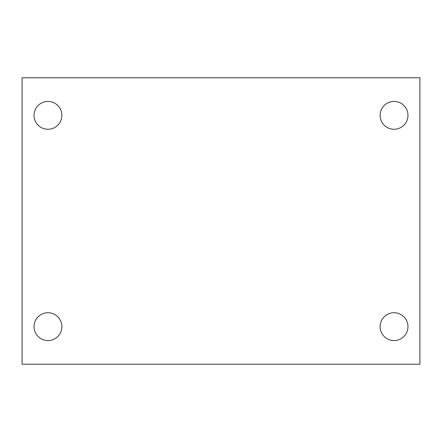 <?xml version="1.0" encoding="UTF-8"?>
<svg xmlns="http://www.w3.org/2000/svg" width="442" height="442" viewBox="0 0 442 442"><rect width="100%" height="100%" fill="white"/><g stroke="black" fill="none" stroke-linecap="round" stroke-linejoin="round"><path stroke-width="0.66" d="M22.1 77.792L419.9 77.792L419.9 364.208L22.1 364.208L22.1 77.792M47.957 312.732A13.923 13.923 0 0 1 61.88 326.655A13.923 13.923 0 0 1 47.957 340.578A13.923 13.923 0 0 1 34.034 326.655A13.923 13.923 0 0 1 47.957 312.732M394.043 312.732A13.923 13.923 0 0 1 407.966 326.655A13.923 13.923 0 0 1 394.043 340.578A13.923 13.923 0 0 1 380.12 326.655A13.923 13.923 0 0 1 394.043 312.732M394.043 101.422A13.923 13.923 0 0 1 407.966 115.345A13.923 13.923 0 0 1 394.043 129.268A13.923 13.923 0 0 1 380.12 115.345A13.923 13.923 0 0 1 394.043 101.422M47.957 101.422A13.923 13.923 0 0 1 61.88 115.345A13.923 13.923 0 0 1 47.957 129.268A13.923 13.923 0 0 1 34.034 115.345A13.923 13.923 0 0 1 47.957 101.422"/></g></svg>
